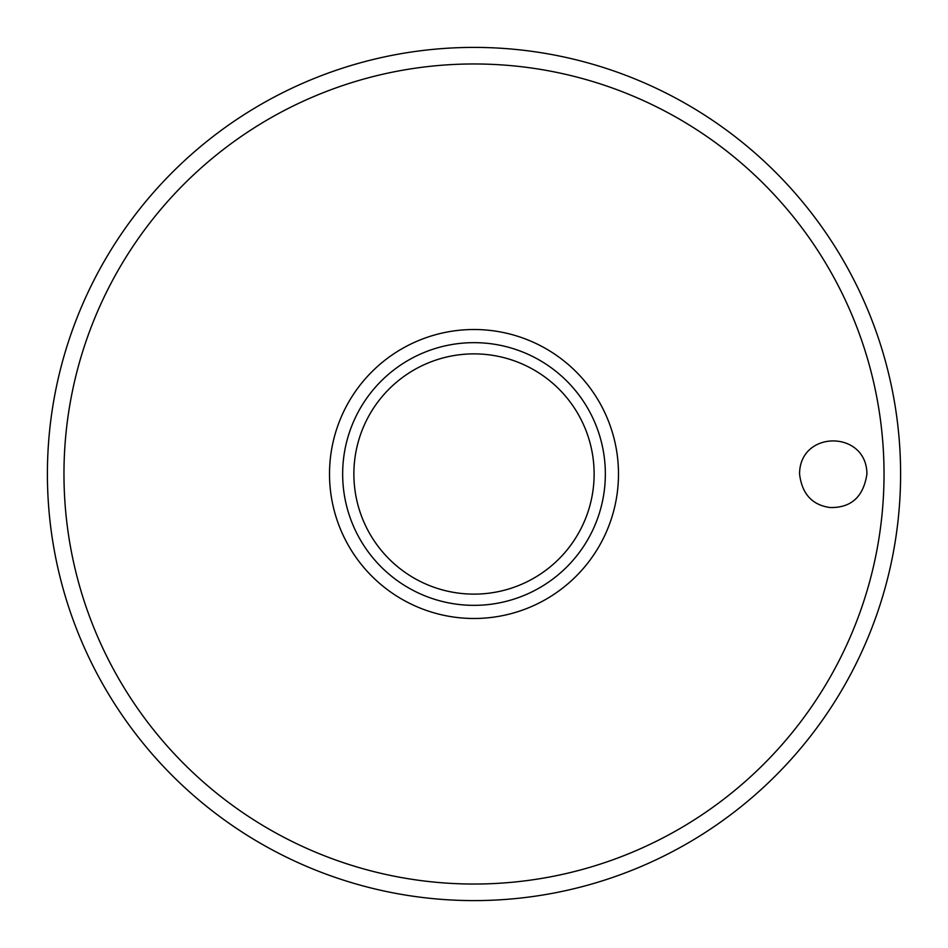 <?xml version="1.0" encoding="UTF-8"?>
<svg xmlns="http://www.w3.org/2000/svg" width="948" height="948" viewBox="0 0 948 948"><rect width="100%" height="100%" fill="white"/><g stroke="black" fill="none" stroke-linecap="round" stroke-linejoin="round"><path stroke-width="1.42" d="M47.4 474A426.6 426.6 0 0 0 474 900.6A426.6 426.6 0 0 0 900.6 474A426.6 426.6 0 0 0 474 47.4A426.6 426.6 0 0 0 47.4 474M799.567 474C799.602 429.918 866.697 429.894 866.922 474C863.486 496.788 851.209 507.962 830.081 507.536C812.116 505.047 801.949 493.861 799.567 474M618.487 474A144.487 144.487 0 0 0 474 329.513A144.487 144.487 0 0 0 329.513 474A144.487 144.487 0 0 0 474 618.487A144.487 144.487 0 0 0 618.487 474M474 605.345A131.345 131.345 0 0 0 605.345 474A131.345 131.345 0 0 0 474 342.655A131.345 131.345 0 0 0 342.655 474A131.345 131.345 0 0 0 474 605.345A131.345 131.345 0 0 1 342.655 474A131.345 131.345 0 0 1 474 342.655M884.034 474A410.034 410.034 0 0 0 474 63.966A410.034 410.034 0 0 0 63.966 474A410.034 410.034 0 0 0 474 884.034A410.034 410.034 0 0 0 884.034 474M594.123 474A120.123 120.123 0 0 0 474 353.877A120.123 120.123 0 0 0 353.877 474A120.123 120.123 0 0 0 474 594.123A120.123 120.123 0 0 0 594.123 474"/></g></svg>
